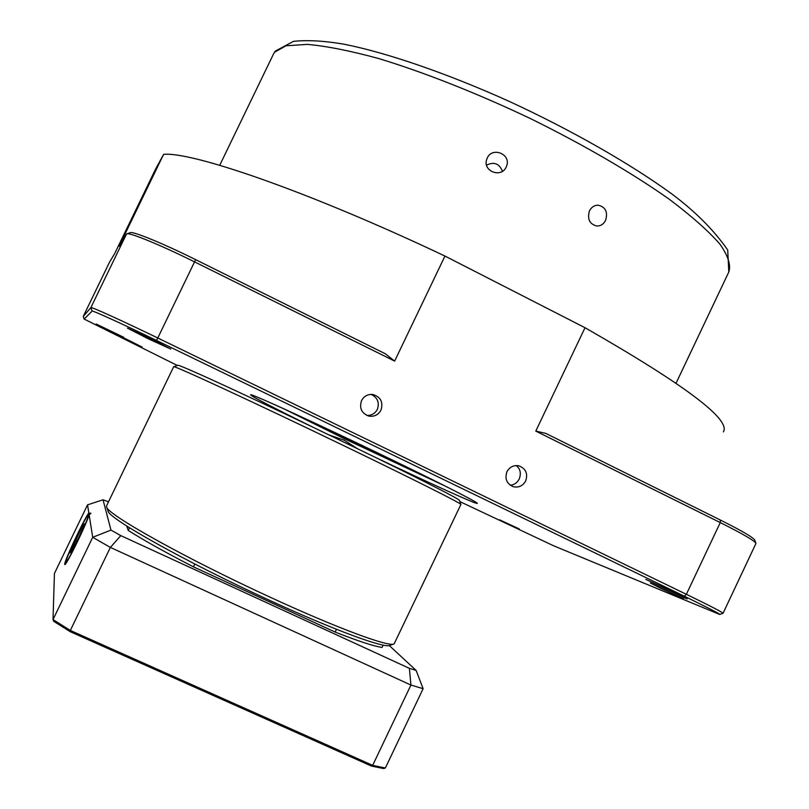<?xml version="1.0" encoding="UTF-8"?>
<svg xmlns="http://www.w3.org/2000/svg" width="809" height="809" viewBox="0 0 809 809"><rect width="100%" height="100%" fill="white"/><g stroke="black" fill="none" stroke-linecap="round" stroke-linejoin="round"><path stroke-width="1.21" d="M88.848 513.037C84.712 517.659 64.103 561.345 64.71 564.267L64.791 564.52C65.559 566.937 86.118 525.031 89.142 514.868L90.921 513.26L88.848 513.037L87.544 504.856L54.436 573.439L53.02 619.573L92.711 537.297L89.142 514.868M82.437 525.911L69.847 553.002L71.839 551.131L79.252 536.418L84.551 523.787L82.437 525.911L83.458 526.376M76.855 541.181L75.146 540.402M108.507 501.802L103.036 499.79L110.975 530.087L120.794 535.619L409.384 668.345L410.932 685.051L423.117 688.692L385.357 768.004L372.676 765.365L410.932 685.051L110.368 547.41L70.332 630.444L372.676 765.365L371.412 766.042L70.211 631.677L53.677 621.282L53.02 619.573L70.332 630.444L70.211 631.677M385.357 768.004L383.537 768.55L371.412 766.042M409.384 668.345L416.16 670.469L389.291 645.552M126.679 525.971L128.257 530.441C143.678 540.23 165.41 552.375 193.462 566.866L335.138 632.062C358.347 641.183 374.001 646.3 382.091 647.433L383.193 645.117M336.463 629.291L335.138 632.062M129.541 527.781L128.257 530.441M194.827 564.015L193.462 566.866M120.794 535.619L110.368 547.41L92.711 537.297L110.975 530.087M103.036 499.79L87.544 504.856M423.117 688.692L416.16 670.469M357.214 448.52L344.189 440.177L329.263 435.02M177.808 365.314L177.859 365.294C177.94 363.929 237.755 391.192 312.122 426.798C272.016 407.058 251.498 396.37 250.578 394.741C250.365 393.053 319.363 424.644 387.693 457.763C440.49 483.286 478.321 502.642 477.27 503.36C477.704 505.028 429.448 483.125 375.507 457.429C429.913 484.095 457.894 498.415 459.441 500.356L460.887 504.411M283.514 408.656L345.008 439.024L445.668 486.3M312.122 426.798L375.507 457.429M106.586 505.787L106.566 506.798C106.009 513.796 186.04 558.645 270.873 597.538C338.132 628.603 389.786 647.534 394.135 643.883L460.908 504.462C462.485 504.037 413.035 479.1 343.663 445.617C256.847 403.661 172.388 364.596 173.723 366.73L173.662 366.77M421.176 474.104L378.956 454.506L308.34 420.073M506.95 471.748C504.594 478.797 506.697 483.782 513.26 486.694C518.711 487.847 522.857 485.926 525.698 480.92C528.075 473.639 525.82 468.623 518.943 465.863C513.664 464.953 509.66 466.914 506.95 471.748M516.172 465.569C520.349 468.886 521.36 473.346 519.216 478.979C517.153 482.882 514.15 484.955 510.216 485.208M361.542 400.607C359.115 408.272 361.613 413.439 369.035 416.129C374.334 416.868 378.309 414.855 380.968 410.112C383.395 402.073 380.665 396.855 372.747 394.479C367.741 394.084 363.999 396.127 361.542 400.607M371.078 394.377C377.54 397.553 379.643 402.538 377.378 409.344C375.103 413.5 371.594 415.533 366.851 415.432M109.549 330.77L96.17 324.004L123.757 337.313L109.549 330.77M660.609 588.264L650.335 582.986L683.706 598.812L660.609 588.264M674.443 592.441L645.774 579.365L687.124 598.963L674.443 592.441M150.423 338.587L127.488 328.141L147.966 338.668L170.8 349.063L150.423 338.587M126.851 339.386L110.155 331.67L125.526 339.426L142.162 347.112L126.851 339.386M519.287 528.924L499.558 519.813L519.287 528.924M393.487 644.106L390.019 645.309C385.58 648.949 334.835 630.454 269.003 600.076C185.979 562.053 107.607 518.003 108.042 510.904L106.616 506.96M506.181 167.048C501.337 178.405 482.67 171.296 486.634 159.656L487.23 158.079C492.246 146.358 511.389 154.185 506.596 166.047L506.181 167.048M605.587 220.351C603.605 224.144 600.713 226.035 596.911 226.045C589.589 224.164 587.101 219.108 589.458 210.866C591.419 207.155 594.291 205.253 598.094 205.173C605.567 206.962 608.065 212.019 605.587 220.351M486.553 165.137C494.066 161.507 499.365 163.549 502.44 171.286M126.811 233.831L130.31 232.668C133.02 231.141 163.671 243.721 195.626 259.638L385.347 353.786L394.64 361.097L194.676 261.934C161.406 245.37 129.541 232.274 126.811 233.831L119.075 246.32L163.61 154.357L155.732 168.818L114.635 253.692L109.579 262.055L83.236 316.461L90.871 307.602C90.497 306.368 122.766 320.991 157.907 338.061L686.366 594.312C710.605 606.113 722.831 612.443 723.044 613.293M723.084 613.222L755.98 543.395C754.696 540.806 742.793 533.869 720.263 522.584L535.78 431.096L545.741 433.371L720.364 520.035C742.015 530.886 753.462 537.581 754.726 540.119L755.869 543.122M109.579 262.065L83.236 316.461L84.156 319.07L177.333 365.476M163.61 154.357C192.512 151.536 310.494 192.259 444.95 256.059L585.018 327.716C685.092 385.003 731.205 419.74 723.357 431.905M535.78 431.096L585.018 327.716M394.64 361.097L444.95 256.059M459.886 501.6L553.639 545.792L719.636 614.436C720.02 613.93 708.269 607.862 684.353 596.223L156.582 340.488C122.816 324.106 91.801 309.999 92.115 311.101L84.156 319.049L83.236 316.481M87.888 515.384C84.379 518.417 62.303 565.865 66.378 561.658C69.604 559.403 92.62 509.812 87.888 515.384M728.808 272.016C731.103 265.15 728.14 255.846 719.899 244.096C708.462 231.02 691.644 216.124 669.478 199.398C632.719 173.389 584.3 145.135 531.028 118.862C477.28 93.278 423.845 72.213 378.602 58.521C350.236 50.795 326.492 46.083 307.349 44.384L285.941 45.789L274.554 52.251L273.553 53.9L275.212 51.159L293.465 41.36C307.45 39.874 324.338 40.834 344.149 44.222C387.066 52.777 446.821 73.245 509.235 101.388C571.599 130.168 630.798 164.035 671.935 194.029C695.447 211.624 714.044 230.282 727.716 250.011L728.808 272.016L676.081 383.163M684.353 596.223L686.366 594.312L720.263 522.584L720.364 520.035M195.626 259.638L156.582 340.488M92.115 311.101L90.871 307.602L126.477 234.064M65.782 563.58C65.792 562.083 64.538 563.175 71.971 546.166C79.626 529.116 88.05 513.867 88.383 514.635L90.901 513.412M368.317 415.957L369.035 416.129M219.724 165.289L273.553 53.9M506.1 167.2L506.596 166.047M173.662 366.75L106.555 505.858M719.747 614.405L722.963 613.303M177.859 365.294L173.723 366.73"/></g></svg>
